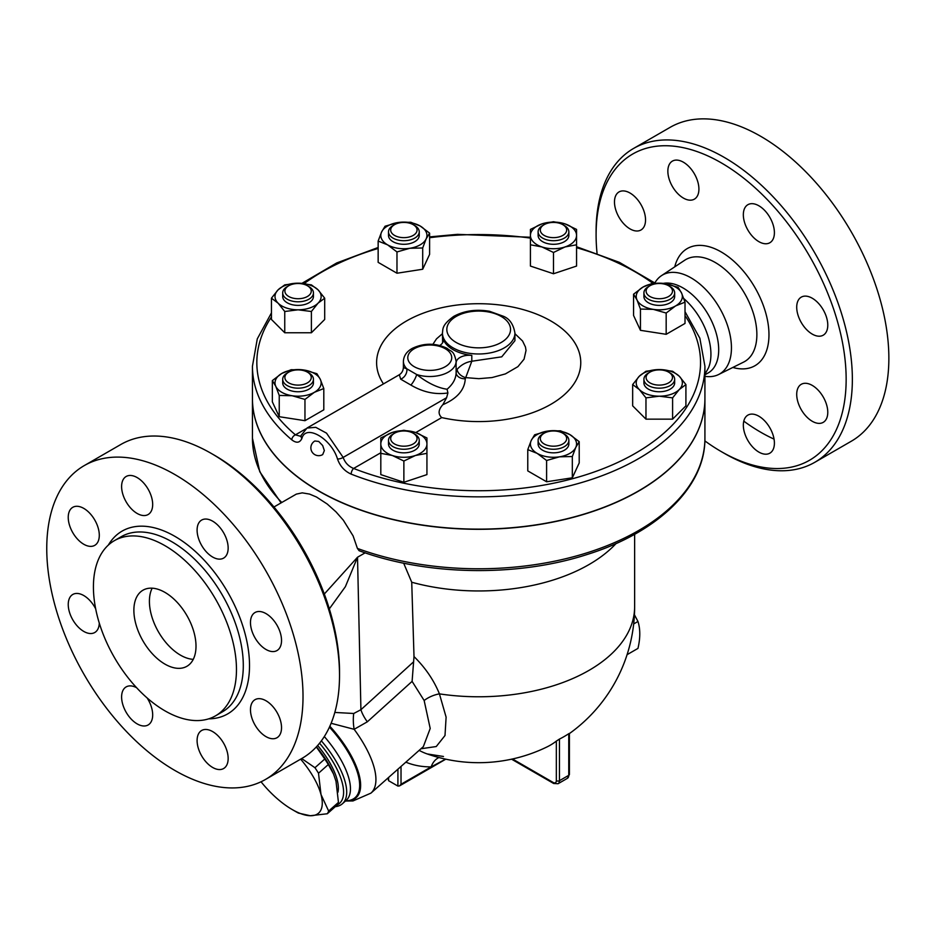 <?xml version="1.0" encoding="UTF-8"?>
<svg xmlns="http://www.w3.org/2000/svg" width="935" height="935" viewBox="0 0 935 935"><rect width="100%" height="100%" fill="white"/><g stroke="black" fill="none" stroke-linecap="round" stroke-linejoin="round"><path stroke-width="1.4" d="M683.789 298.569A50.513 29.172 60 0 1 708.485 367.864L704.92 374.281M597.044 253.233A176.82 102.09 60 0 1 596.098 234.954A176.82 102.09 60 0 1 721.13 162.772A176.82 102.09 60 0 1 846.152 379.329A176.82 102.09 60 0 1 721.13 451.511A176.82 102.09 60 0 1 704.873 440.899M721.13 451.511L724.228 453.311A181.215 104.626 -120 0 0 814.841 462.276A181.215 104.626 -120 0 0 842.61 317.07A181.215 104.626 -120 0 0 724.239 157.396A181.215 104.626 -120 0 0 633.626 148.42A181.215 104.626 -120 0 0 596.098 231.377L596.098 234.954M672.405 161.112A21.961 12.681 60 0 1 694.366 173.793A21.961 12.681 60 0 1 694.366 199.155A21.961 12.681 60 0 1 672.405 186.474A21.961 12.681 60 0 1 672.405 161.112M614.482 201.983A21.961 12.681 60 0 1 619.028 191.932A21.961 12.681 60 0 1 635.952 197.823A21.961 12.681 60 0 1 645.536 219.924A21.961 12.681 60 0 1 640.989 229.975A21.961 12.681 60 0 1 624.066 224.096A21.961 12.681 60 0 1 614.482 201.983M769.856 453.171A21.961 12.681 60 0 1 747.883 440.49A21.961 12.681 60 0 1 747.883 415.128A21.961 12.681 60 0 1 769.856 427.809A21.961 12.681 60 0 1 769.856 453.171M827.779 412.3A21.961 12.681 60 0 1 823.232 422.351A21.961 12.681 60 0 1 806.297 416.472A21.961 12.681 60 0 1 796.713 394.36A21.961 12.681 60 0 1 801.26 384.308A21.961 12.681 60 0 1 818.183 390.187A21.961 12.681 60 0 1 827.779 412.3M823.232 309.824A21.961 12.681 60 0 1 823.232 335.186A21.961 12.681 60 0 1 801.26 322.505A21.961 12.681 60 0 1 801.26 297.143A21.961 12.681 60 0 1 823.232 309.824M758.869 205.782A21.961 12.681 60 0 1 773.222 225.136A21.961 12.681 60 0 1 769.856 242.738A21.961 12.681 60 0 1 758.869 241.651A21.961 12.681 60 0 1 744.517 222.296A21.961 12.681 60 0 1 747.883 204.695A21.961 12.681 60 0 1 758.869 205.782M633.626 148.42L670.126 127.347A181.215 104.626 60 0 1 760.728 136.323A181.215 104.626 60 0 1 879.11 295.998A181.215 104.626 60 0 1 851.341 441.203L814.841 462.287M774.051 439.123A181.215 104.626 60 0 1 743.792 421.147M654.851 282.931A57.129 32.982 60 0 1 661.477 275.661A57.129 32.982 60 0 1 691.058 277.859A57.129 32.982 60 0 1 728.646 329.143A57.129 32.982 60 0 1 718.571 374.538A57.129 32.982 60 0 1 705.457 376.396L704.92 376.326M663.324 283.375A50.513 29.172 60 0 1 682.971 287.922A50.513 29.172 60 0 1 715.976 332.439A50.513 29.172 60 0 1 708.227 372.925L704.92 374.83M84.279 465.583L120.779 444.511A181.215 104.626 60 0 1 211.38 453.487L211.38 453.487A181.215 104.626 60 0 1 339.522 675.421A181.215 104.626 60 0 1 301.993 758.378L265.493 779.451A181.215 104.626 60 0 1 84.279 674.825A181.215 104.626 60 0 1 84.279 465.583A181.215 104.626 60 0 1 174.88 474.559A181.215 104.626 60 0 1 293.263 634.234A181.215 104.626 60 0 1 265.493 779.451M214.489 455.275L211.38 453.487L214.489 455.275A176.82 102.09 -120 0 1 339.522 671.833L339.522 675.421M164.946 545.666A101.144 58.402 60 0 1 231.027 634.795A101.144 58.402 60 0 1 215.518 715.848A101.144 58.402 60 0 1 114.374 657.457A101.144 58.402 60 0 1 114.374 540.652A101.144 58.402 60 0 1 164.946 545.666M212.631 557.026A21.961 12.681 60 0 1 198.278 537.672A21.961 12.681 60 0 1 201.644 520.07A21.961 12.681 60 0 1 212.631 521.157A21.961 12.681 60 0 1 226.971 540.512A21.961 12.681 60 0 1 223.605 558.113A21.961 12.681 60 0 1 212.631 557.026M255.021 637.88A21.961 12.681 60 0 1 255.021 612.519A21.961 12.681 60 0 1 276.982 625.199A21.961 12.681 60 0 1 276.982 650.561A21.961 12.681 60 0 1 255.021 637.88M250.475 709.735A21.961 12.681 60 0 1 255.021 699.684A21.961 12.681 60 0 1 271.945 705.563A21.961 12.681 60 0 1 281.529 727.664A21.961 12.681 60 0 1 276.982 737.727A21.961 12.681 60 0 1 260.059 731.836A21.961 12.681 60 0 1 250.475 709.735M201.644 730.492A21.961 12.681 60 0 1 223.605 743.173A21.961 12.681 60 0 1 223.605 768.535A21.961 12.681 60 0 1 201.644 755.854A21.961 12.681 60 0 1 201.644 730.492M147.111 697.931A21.961 12.681 60 0 1 148.127 724.964A21.961 12.681 60 0 1 137.141 723.877A21.961 12.681 60 0 1 122.789 704.511A21.961 12.681 60 0 1 126.155 686.909A21.961 12.681 60 0 1 136.58 687.692M99.285 623.107A21.961 12.681 60 0 1 94.751 632.516A21.961 12.681 60 0 1 72.79 619.823A21.961 12.681 60 0 1 72.79 594.461A21.961 12.681 60 0 1 94.751 607.142A21.961 12.681 60 0 1 95.686 608.86M99.297 535.288A21.961 12.681 60 0 1 94.751 545.35A21.961 12.681 60 0 1 77.827 539.46A21.961 12.681 60 0 1 68.232 517.359A21.961 12.681 60 0 1 72.79 507.308A21.961 12.681 60 0 1 89.713 513.186A21.961 12.681 60 0 1 99.297 535.288M148.127 514.53A21.961 12.681 60 0 1 126.155 501.85A21.961 12.681 60 0 1 126.155 476.488A21.961 12.681 60 0 1 148.127 489.169A21.961 12.681 60 0 1 148.127 514.53M164.946 664.119A43.933 25.362 60 0 1 136.241 625.41A43.933 25.362 60 0 1 142.973 590.207A43.933 25.362 60 0 1 186.906 615.569A43.933 25.362 60 0 1 186.906 666.293A43.933 25.362 60 0 1 164.946 664.119M152.16 588.185A43.933 25.362 -120 0 0 180.478 655.154A43.933 25.362 -120 0 0 193.253 659.35M403.873 446.194A13.183 7.609 180 0 1 391.695 441.495A13.183 7.609 180 0 1 394.547 433.209A13.183 7.609 180 0 1 413.188 433.209A13.183 7.609 180 0 1 416.052 441.495A13.183 7.609 180 0 1 403.873 446.194M394.547 433.209L393.004 434.097A15.381 8.882 0 0 0 388.492 440.373A15.381 8.882 0 0 0 403.873 449.256A15.381 8.882 0 0 0 419.242 440.373A15.381 8.882 0 0 0 414.743 434.097L413.188 433.209M419.242 440.373L419.242 443.961A15.381 8.882 180 0 1 403.873 452.844A15.381 8.882 180 0 1 388.492 443.961L388.492 440.373M415.397 432.438L426.933 437.954L426.933 443.961A23.059 13.312 0 0 0 415.397 432.438A23.059 13.312 0 0 0 392.338 432.438L403.873 430.275L415.397 432.438M670.161 286.636L668.607 285.736A13.183 7.609 180 0 1 668.607 296.5A13.183 7.609 180 0 1 649.965 296.5A13.183 7.609 180 0 1 649.965 285.736A13.183 7.609 180 0 1 668.607 285.736L670.161 286.636A15.381 8.882 0 0 1 674.661 292.912A15.381 8.882 0 0 1 659.292 301.795A15.381 8.882 0 0 1 643.911 292.912A15.381 8.882 0 0 1 648.411 286.636L649.965 285.736M678.12 287.314L681.568 293.052A23.059 13.312 0 0 0 665.253 283.644L678.12 287.314M681.568 293.052L685.016 302.157L675.596 305.92L666.176 313.038L653.32 309.368L640.452 309.053L637.015 299.948A23.059 13.312 0 0 0 653.32 309.368A23.059 13.312 0 0 0 675.596 305.92A23.059 13.312 0 0 0 681.568 293.052M666.176 313.038L666.176 334.309L685.016 323.44L685.016 302.157M652.396 283.328L665.253 283.644A23.059 13.312 0 0 0 642.976 287.08A23.059 13.312 0 0 0 637.015 299.948L633.568 294.198L642.976 287.08L652.396 283.328M442.617 342.759L442.442 333.059A36.243 20.921 0 0 0 453.054 347.855A36.243 20.921 0 0 0 492.546 352.39A36.243 20.921 0 0 0 514.928 333.059L514.928 340.691L501.744 356.831L471.801 361.237C466.074 362.125 461.177 364.825 457.11 369.348L456.116 372.749L456.116 361.307C453.697 349.795 451.149 352.098 447.281 348.416C435.71 342.888 424.093 342.853 412.44 348.299C406.76 351.385 403.745 355.721 403.394 361.307A26.355 15.217 0 0 0 406.865 368.846L403.394 367.584L403.394 361.307M685.016 315.586A221.84 128.083 180 0 1 617.158 462.72A221.84 128.083 180 0 1 353.629 468.447C348.51 466.378 345.015 462.708 343.157 457.414L326.514 433.139L315.773 427.33L306.996 428.055L399.327 374.748L400.694 379.178L410.874 385.056C423.146 392.244 435.488 394.874 447.912 392.957L446.614 397.691L442.828 404.703C457.121 398.544 464.613 389.907 465.279 378.792L471.801 361.237L471.801 355.393A36.243 20.921 0 0 1 443.096 338.821A13.183 7.609 180 0 1 443.342 340.27A13.183 7.609 180 0 1 439.789 345.459M627.081 654.675L637.962 648.399C640.381 638.021 640.381 629.045 637.962 621.471L634.421 614.751M633.673 623.949L637.962 621.471M261.04 781.777A54.908 22.417 -131.6 0 0 271.442 793.312A54.908 22.417 -131.6 0 0 292.199 809.546A54.908 22.417 -131.6 0 0 310.268 815.729L298.44 813.088A61.5 25.105 48.4 0 1 296.009 811.744L292.199 809.546M301.689 758.554L314.955 767.717A61.5 25.105 48.4 0 1 318.508 773.233L320.985 794.458L328.652 811.066A61.5 25.105 48.4 0 1 327.297 813.754L310.268 815.729A54.908 22.417 -131.6 0 0 320.985 794.458A54.908 22.417 -131.6 0 0 300.649 759.15M327.297 813.754L337.103 805.058A61.5 25.105 -131.6 0 0 338.458 802.37L335.981 781.157L333.479 773.888L328.314 764.538A61.5 25.105 -131.6 0 0 324.761 759.021L316.334 746.925M316.451 746.796A54.908 22.417 48.4 0 1 333.187 773.198A54.908 22.417 48.4 0 1 333.351 773.572M338.458 802.37L328.652 811.066M328.314 764.538L318.508 773.233M324.761 759.021L314.955 767.717M317.655 745.464A54.359 22.195 48.4 0 1 337.944 792.237M284.894 291.124A13.183 7.609 180 0 1 288.751 285.736A13.183 7.609 180 0 1 307.393 285.736A13.183 7.609 180 0 1 303.115 298.148A13.183 7.609 180 0 1 284.894 291.124M288.751 285.736L287.197 286.636A15.381 8.882 0 0 0 282.697 292.912A15.381 8.882 0 0 0 298.078 301.795A15.381 8.882 0 0 0 313.447 292.912A15.381 8.882 0 0 0 308.947 286.636L307.393 285.736M313.447 292.912L313.447 296.5A15.381 8.882 180 0 1 298.078 305.383A15.381 8.882 180 0 1 282.697 296.5L282.697 292.912M393.004 225.557L394.547 224.657A13.183 7.609 180 0 1 413.188 224.657A13.183 7.609 180 0 1 413.188 235.421A13.183 7.609 180 0 1 394.547 235.421A13.183 7.609 180 0 1 394.547 224.657L393.004 225.557A15.381 8.882 0 0 0 388.492 231.833A15.381 8.882 0 0 0 403.873 240.704A15.381 8.882 0 0 0 419.242 231.833A15.381 8.882 0 0 0 414.743 225.557L413.188 224.657M419.242 231.833L419.242 235.421A15.381 8.882 180 0 1 403.873 244.292A15.381 8.882 180 0 1 388.492 235.421L388.492 231.833M553.485 222.425A13.183 7.609 180 0 1 562.812 224.657A13.183 7.609 180 0 1 562.812 235.421A13.183 7.609 180 0 1 544.17 235.421A13.183 7.609 180 0 1 544.17 224.657A13.183 7.609 180 0 1 553.485 222.425M544.17 224.657L542.616 225.557A15.381 8.882 0 0 0 538.116 231.833A15.381 8.882 0 0 0 553.485 240.704A15.381 8.882 0 0 0 568.866 231.833A15.381 8.882 0 0 0 564.366 225.557L562.812 224.657M568.866 231.833L568.866 235.421A15.381 8.882 180 0 1 553.485 244.292A15.381 8.882 180 0 1 538.116 235.421L538.116 231.833M674.661 292.912L674.661 296.5A15.381 8.882 180 0 1 659.292 305.383A15.381 8.882 180 0 1 643.911 296.5L643.911 292.912M672.464 377.506A13.183 7.609 180 0 1 654.243 384.53A13.183 7.609 180 0 1 649.965 372.118A13.183 7.609 180 0 1 668.607 372.118A13.183 7.609 180 0 1 672.464 377.506M649.965 372.118L648.411 373.018A15.381 8.882 0 0 0 643.911 379.294A15.381 8.882 0 0 0 659.292 388.177A15.381 8.882 0 0 0 674.661 379.294A15.381 8.882 0 0 0 670.161 373.018L668.607 372.118M674.661 379.294L674.661 382.882A15.381 8.882 180 0 1 659.292 391.765A15.381 8.882 180 0 1 643.911 382.882L643.911 379.294M562.812 443.961A13.183 7.609 180 0 1 544.17 443.961A13.183 7.609 180 0 1 544.17 433.209A13.183 7.609 180 0 1 562.812 433.209A13.183 7.609 180 0 1 562.812 443.961M544.17 433.209L542.616 434.097A15.381 8.882 0 0 0 538.116 440.373A15.381 8.882 0 0 0 547.606 448.578A15.381 8.882 0 0 0 564.366 446.649A15.381 8.882 0 0 0 568.866 440.373A15.381 8.882 0 0 0 564.366 434.097L562.812 433.209M568.866 440.373L568.866 443.961A15.381 8.882 180 0 1 564.366 450.238A15.381 8.882 180 0 1 547.606 452.166A15.381 8.882 180 0 1 538.116 443.961L538.116 440.373M324.702 298.183L318.052 303.162A23.059 13.312 0 0 0 318.052 289.838L324.702 298.183L324.702 319.454L311.39 332.767L284.754 332.767L271.442 319.454L271.442 298.183L278.104 289.838L284.754 284.871L298.078 283.188L311.39 284.871L318.052 289.838A23.059 13.312 0 0 0 298.078 283.188A23.059 13.312 0 0 0 278.104 289.838A23.059 13.312 0 0 0 278.104 303.162L271.442 298.183M311.39 311.495L298.078 309.812A23.059 13.312 0 0 0 318.052 303.162L311.39 311.495L311.39 332.767M284.754 311.495L278.104 303.162A23.059 13.312 0 0 0 298.078 309.812L284.754 311.495L284.754 332.767M422.702 247.974L409.846 248.278A23.059 13.312 0 0 0 426.15 238.869L422.702 247.974L422.702 269.245L396.978 273.23L378.149 262.349L378.149 241.078L381.597 231.973L385.045 226.235L397.901 222.553L410.769 222.249L420.177 226.001L429.597 233.119L426.15 238.869A23.059 13.312 0 0 0 420.177 226.001A23.059 13.312 0 0 0 397.901 222.553A23.059 13.312 0 0 0 381.597 231.973A23.059 13.312 0 0 0 387.558 244.83A23.059 13.312 0 0 0 409.846 248.278L396.978 251.947L387.558 244.83L378.149 241.078M553.485 252.473L541.961 246.945A23.059 13.312 0 0 0 565.02 246.945L553.485 252.473L553.485 273.756L530.425 266.066L530.425 235.421A23.059 13.312 0 0 0 541.961 246.945L530.425 244.795M576.556 235.421L576.556 244.795L565.02 246.945A23.059 13.312 0 0 0 576.556 235.421A23.059 13.312 0 0 0 565.02 223.886L576.556 229.414L576.556 235.421M541.961 223.886L553.485 221.724L565.02 223.886A23.059 13.312 0 0 0 541.961 223.886A23.059 13.312 0 0 0 530.425 235.421L530.425 229.414L541.961 223.886M632.656 384.565L639.318 376.221A23.059 13.312 0 0 0 639.318 389.544L632.656 384.565L632.656 405.837L645.968 419.149L645.968 397.878L639.318 389.544A23.059 13.312 0 0 0 659.292 396.195L645.968 397.878M679.266 389.544L672.604 397.878L659.292 396.195A23.059 13.312 0 0 0 679.266 389.544A23.059 13.312 0 0 0 679.266 376.221L685.916 384.565L679.266 389.544M645.968 371.253L659.292 369.57A23.059 13.312 0 0 0 639.318 376.221L645.968 371.253M672.604 371.253L679.266 376.221A23.059 13.312 0 0 0 659.292 369.57L672.604 371.253M534.656 434.775L547.524 431.105A23.059 13.312 0 0 0 531.209 440.514L534.656 434.775M537.181 453.382L527.772 449.63L531.209 440.514A23.059 13.312 0 0 0 537.181 453.382A23.059 13.312 0 0 0 559.457 456.829L546.601 460.499L537.181 453.382M560.381 430.79L569.801 434.553A23.059 13.312 0 0 0 547.524 431.105L560.381 430.79M575.773 447.409L572.325 456.514L559.457 456.829A23.059 13.312 0 0 0 575.773 447.409A23.059 13.312 0 0 0 569.801 434.553L579.209 441.671L575.773 447.409M380.814 443.961L380.814 437.954L392.338 432.438A23.059 13.312 0 0 0 380.814 443.961A23.059 13.312 0 0 0 392.338 455.497L380.814 453.335L380.814 443.961M415.397 455.497L403.873 461.025L392.338 455.497A23.059 13.312 0 0 0 415.397 455.497A23.059 13.312 0 0 0 426.933 443.961L426.933 453.335L415.397 455.497M422.702 269.245L429.597 254.402L429.597 233.119M553.485 273.756L576.556 266.066L576.556 244.795M666.176 334.309L640.452 330.324L640.452 309.053M672.604 397.878L672.604 419.149L685.916 405.837L685.916 384.565M672.604 419.149L645.968 419.149M579.209 441.671L579.209 462.942L572.325 477.797L572.325 456.514M572.325 477.797L546.601 481.77L546.601 460.499M546.601 481.77L527.772 470.901L527.772 449.63M426.933 453.335L426.933 474.606L403.873 482.296L403.873 461.025M403.873 482.296L380.814 474.606L380.814 453.335M396.978 273.23L396.978 251.947M640.452 330.324L633.568 315.481L633.568 294.198M288.751 382.882A13.183 7.609 180 0 1 288.751 372.118A13.183 7.609 180 0 1 307.393 372.118A13.183 7.609 180 0 1 307.393 382.882A13.183 7.609 180 0 1 288.751 382.882M288.751 372.118L287.197 373.018A15.381 8.882 0 0 0 282.697 379.294A15.381 8.882 0 0 0 287.197 385.571A15.381 8.882 0 0 0 303.957 387.499A15.381 8.882 0 0 0 313.447 379.294A15.381 8.882 0 0 0 308.947 373.018L307.393 372.118M313.447 379.294L313.447 382.882A15.381 8.882 180 0 1 303.957 391.087A15.381 8.882 180 0 1 287.197 389.159A15.381 8.882 180 0 1 282.697 382.882L282.697 379.294M316.907 373.696L320.354 379.435A23.059 13.312 0 0 0 304.039 370.026L316.907 373.696M281.762 373.462L291.182 369.711L304.039 370.026A23.059 13.312 0 0 0 281.762 373.462A23.059 13.312 0 0 0 275.802 386.33L272.354 380.58L281.762 373.462M323.802 388.539L314.382 392.303A23.059 13.312 0 0 0 320.354 379.435L323.802 388.539L323.802 409.822L304.962 420.692L279.238 416.706L279.238 395.435L275.802 386.33A23.059 13.312 0 0 0 292.106 395.739L279.238 395.435M304.962 399.42L292.106 395.739A23.059 13.312 0 0 0 314.382 392.303L304.962 399.42L304.962 420.692M279.238 416.706L272.354 401.863L272.354 380.58M314.861 441.004L318.706 441.437L322.668 445.539L324.34 450.576L322.704 454.585A7.842 7.842 0 0 1 311.916 451.757A7.842 7.842 0 0 1 314.861 441.004M271.442 312.898L257.277 338.891L252.438 366.24A226.235 130.619 0 0 0 291.813 439.859A4.394 2.957 -49.8 0 1 295.437 434.845A221.84 128.083 180 0 1 271.442 316.942M380.814 452.75L353.629 468.447A4.394 2.022 111.5 0 0 351.163 474.127A226.235 130.619 0 0 0 584.352 481.724A226.235 130.619 0 0 0 704.92 366.24L699.859 338.236L685.016 311.694M291.813 439.859C296.465 443.389 299.819 442.909 301.9 438.421A4.394 3.366 -160.1 0 1 301.199 435.336L300.626 436.306L295.437 434.845L305.722 428.908M446.614 397.691L343.157 457.414A4.394 1.59 162.8 0 1 337.5 458.98C339.978 466.086 344.524 471.135 351.163 474.127M306.996 428.055L301.199 435.336M301.9 438.421C305.71 423.684 331.329 438.538 337.5 458.98M442.828 404.703C438.281 409.787 437.919 414.076 441.717 417.583A102.079 58.94 180 0 0 579.981 369.933A102.079 58.94 180 0 0 466.203 304.156A102.079 58.94 180 0 0 383.467 383.899M704.92 366.24L704.92 398.52A226.235 130.619 180 0 1 584.352 514.005A226.235 130.619 180 0 1 351.163 506.408A226.235 130.619 180 0 1 318.706 490.875A226.235 130.619 180 0 1 252.438 398.52L252.438 366.24M704.92 398.602A226.235 130.619 180 0 1 704.92 398.696A226.235 130.619 180 0 1 565.254 519.369A226.235 130.619 180 0 1 318.706 491.05A226.235 130.619 180 0 1 252.438 398.696A226.235 130.619 180 0 1 252.438 398.602M465.279 378.792A8.789 6.3 -0.8 0 1 456.116 372.668M456.116 362.944L456.116 372.551C456.023 378.617 453.007 384.18 447.082 389.24C437.685 387.908 427.552 383.011 416.683 374.514L406.865 368.846A8.789 7.211 122.1 0 1 400.694 379.178M447.912 392.957L447.082 389.24M514.928 333.701L522.583 341.03L525.458 347.002L526.031 350.415L524.067 359.169L517.92 366.649L505.391 373.906L492.02 377.565L478.825 378.675L465.607 377.611A8.789 5.774 30 0 1 457.11 369.348M410.874 385.056A8.789 2.314 118.7 0 0 416.683 374.514A26.355 15.217 0 0 0 456.116 361.307M456.116 362.733A13.183 7.609 180 0 1 471.801 355.393M405.848 762.165A171.514 99.016 120 0 0 431.164 766.887L445.633 759.138M387.955 778.025L388.598 780.702L397.913 786.078L399.467 785.926L401.022 784.278L431.164 766.887A17.566 13.593 89.6 0 1 438.924 757.525M403.663 563.174L411.727 582.236A155.946 90.041 0 0 0 616.06 543.539M411.727 582.236L414.006 656.58L412.101 681.37L424.151 700.514L430.205 728.458L423.333 746.656L370.914 793.137A74.683 30.493 -131.6 0 0 354.143 729.312A26.355 11.874 81.2 0 1 353.734 713.487L334.812 712.447M420.96 748.76L436.248 746.539L445.002 735.518L446.112 717.157L439.427 693.875C433.887 680.236 425.413 667.8 414.006 656.58M357.415 548.424A226.235 130.619 180 0 0 587.648 552.62A226.235 130.619 180 0 0 704.92 438.153C705.528 486.656 658.088 532.377 587.215 554.467C517.312 577.234 426.711 575.75 359.11 550.715L357.415 548.424L353.103 535.895L343.32 520.176L336.039 511.901L327.238 504.035L316.462 496.999L309.52 494.077L302.25 492.862L296.337 494.112L273.955 506.98M329.33 608.849L345.389 586.677L357.521 557.225L324.305 594.029M418.985 750.513A17.566 14.341 117.8 0 1 420.049 750.828L419.16 750.361M443.47 756.485L427.19 753.937A154.146 88.989 -60 0 1 420.049 750.828M569.403 733.578A155.946 155.946 0 0 0 634.631 606.733A155.946 90.041 0 0 1 439.427 693.875A17.566 8.216 -22.7 0 0 424.151 700.514M427.19 753.937A155.946 155.946 0 0 0 547.15 746.855A155.701 89.9 -120 0 0 556.337 741.104L559.446 739.082A98.619 56.941 120 0 0 568.76 733.706L568.76 775.314A2.197 1.274 0 0 0 569.403 774.414L569.403 733.356M331.107 723.281L354.143 729.312L367.326 721.808A26.355 10.682 47.7 0 1 360.922 709.712L353.734 713.487M367.326 721.808L412.101 681.37M335.303 806.66A63.697 26.005 -131.6 0 0 342.42 803.738A63.697 26.005 -131.6 0 0 321.371 740.847M319.56 743.196A61.5 25.105 48.4 0 1 337.161 804.965M732.83 367.455A67.647 39.06 -120 0 0 768.605 327.741A67.647 39.06 -120 0 0 721.13 251.901A67.647 39.06 -120 0 0 674.743 266.849M661.477 275.661L684.747 260.21A58.882 33.999 60 0 1 715.228 262.478A58.882 33.999 60 0 1 753.984 315.329A58.882 33.999 60 0 1 743.594 362.114M114.374 540.652L121.199 536.713A101.144 58.402 60 0 1 171.783 541.716A101.144 58.402 60 0 1 237.852 630.844A101.144 58.402 60 0 1 222.355 711.897L215.518 715.848M208.657 718.851A105.538 60.939 -120 0 0 247.471 644.367A105.538 60.939 -120 0 0 174.88 536.339A105.538 60.939 -120 0 0 108.331 545.093M442.442 333.701L436.516 338.844L432.87 344.337M443.096 338.821L443.096 341.719M304.179 283.562A221.84 128.083 180 0 1 378.149 248.476M429.597 237.735A221.84 128.083 180 0 1 530.425 238.098M576.556 247.705A221.84 128.083 180 0 1 652.817 283.293M415.783 432.566L441.717 417.583M414.228 366.684A21.961 12.681 180 0 1 410.687 364.007A21.961 12.681 180 0 1 427.914 345.073A21.961 12.681 180 0 1 450.389 362.067A21.961 12.681 180 0 1 414.228 366.684M456.163 342.467A31.848 18.384 180 0 1 470.434 311.706A31.848 18.384 180 0 1 509.446 334.227A31.848 18.384 180 0 1 456.163 342.467M281.774 502.469A226.235 130.619 180 0 1 252.438 438.153L252.438 398.696M413.691 661.735L360.922 709.712L357.521 557.225L365.141 552.83M511.562 759.173L553.684 783.495A2.197 1.274 -60 0 1 553.228 782.49L512.497 758.975M401.022 784.278L401.022 766.443M397.913 769.201L397.913 786.078M388.598 780.702L388.598 777.464M553.684 783.495L558.078 783.717A6.592 3.81 -120 0 0 559.446 780.69L568.76 775.314A6.592 3.81 60 0 1 567.393 778.329L569.403 774.414M556.337 741.104L556.337 780.69A2.197 1.274 180 0 0 559.446 780.69L559.446 739.082M556.337 780.69A4.394 2.536 60 0 1 553.228 782.49M345.541 800.968A68.243 27.863 -131.6 0 0 342.397 741.724A68.243 27.863 -131.6 0 0 329.845 726.226M345.681 800.839A67.554 27.582 -131.6 0 0 341.614 742.191A67.554 27.582 -131.6 0 0 329.436 727.126M324.316 736.546A63.697 26.005 48.4 0 1 333.456 748.117A63.697 26.005 48.4 0 1 346.184 800.383L342.42 803.738M718.571 374.538L743.582 362.114M333.187 773.198L333.479 773.888M655.143 283.141L619.332 262.338L576.556 246.723M530.425 237.256L457.46 234.346L429.597 236.894M378.149 247.483L336.705 262.957L301.947 283.34M399.327 374.748C401.793 373.147 403.149 370.763 403.394 367.584M514.928 333.059C513.455 324.433 509.657 318.847 503.521 316.322L489.519 311.285C476.09 309.006 464.146 310.712 453.685 316.416C441.542 325.193 443.073 329.12 442.442 333.059M634.631 606.733L634.631 534.282M281.084 502.866L259.778 471.743L252.438 438.153M399.467 785.926L445.796 759.173M558.078 783.717L567.393 778.329M345.459 801.038L352.986 800.944L370.914 793.137M704.92 438.153L704.92 398.696"/></g></svg>
